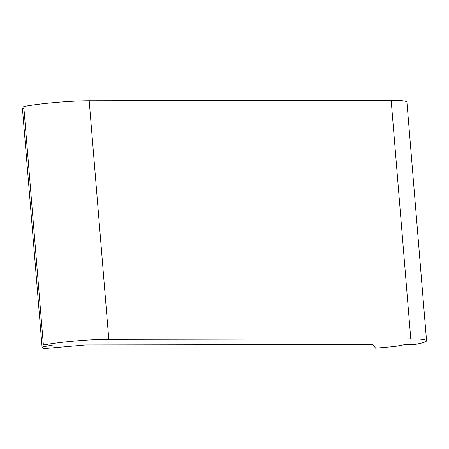 <?xml version="1.0" encoding="UTF-8"?>
<svg xmlns="http://www.w3.org/2000/svg" width="449" height="449" viewBox="0 0 449 449"><rect width="100%" height="100%" fill="white"/><g stroke="black" fill="none" stroke-linecap="round" stroke-linejoin="round"><path stroke-width="0.67" d="M85.563 344.972L43.306 348.665L42.06 347.026L52.875 345.017L43.373 345.034A46.516 4.215 -4.7 0 1 108.798 339.309L410.773 338.872A46.516 4.215 -4.7 0 1 426.55 340.729A46.516 4.215 -4.7 0 1 415.033 344.49L405.531 344.506L394.722 346.51L375.6 348.183L372.85 344.551L85.563 344.972M23.904 108.22L22.45 108.49L42.06 347.026M426.55 340.729L406.94 102.192A46.516 4.215 175.3 0 0 391.163 100.335L89.188 100.772A46.516 4.215 175.3 0 0 23.763 106.497L43.373 345.034M89.188 100.772L108.798 339.309M391.163 100.335L410.773 338.872"/></g></svg>
